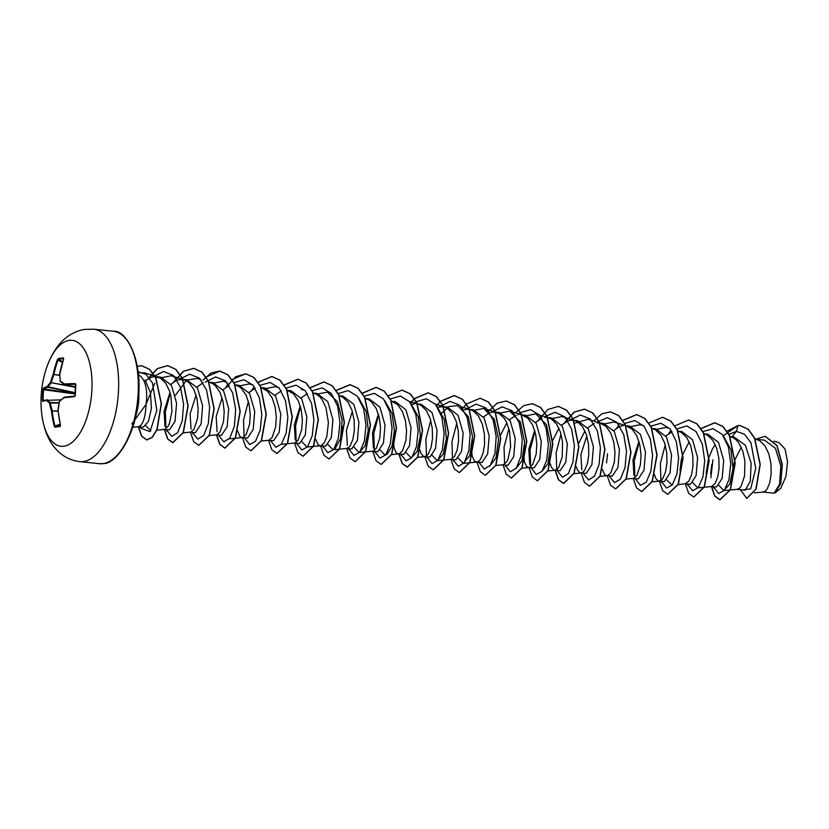 <?xml version="1.0" encoding="UTF-8"?>
<svg xmlns="http://www.w3.org/2000/svg" width="829" height="829" viewBox="0 0 829 829"><rect width="100%" height="100%" fill="white"/><g stroke="black" fill="none" stroke-linecap="round" stroke-linejoin="round"><path stroke-width="1.24" d="M54.217 426.179L54.942 426.002L54.973 427.194L54.217 426.179A106.495 97.335 -101.2 0 1 51.46 410.904A106.433 85.895 -140 0 1 49.491 403.081A106.433 29.502 -171.1 0 1 46.538 400.345A106.495 6.912 178.3 0 0 42.694 401.433L42.486 400.407A106.309 105.19 -134.1 0 1 43.004 389.589L43.305 388.355A106.495 15.637 7.2 0 1 47.191 386.604A106.433 50.331 -4 0 1 50.455 382.573A106.433 94.516 -48.4 0 1 53.18 374.418A106.495 97.335 -101.2 0 1 57.346 359.796L58.196 358.667A106.309 29.554 23.3 0 1 60.683 358.211A106.309 29.554 23.3 0 1 63.387 357.89L63.595 358.605M64.258 397.246L64.465 397.184A105.925 6.87 -1.7 0 1 74.911 396.127L74.537 396.676A106.495 6.912 178.3 0 0 64.04 397.723A106.433 41.605 166.5 0 0 59.325 401.609A106.433 85.791 122.9 0 0 58.051 409.92A106.495 88.61 83.5 0 0 60.496 425.236L60.154 426.417A106.309 8.684 162.9 0 1 57.45 426.842A106.309 8.684 162.9 0 1 54.973 427.194M93.698 329.206L84.713 329.414C78.237 330.429 72.289 332.999 66.88 337.123C59.957 342.097 51.491 352.387 45.73 370.397L45.73 370.397A53.263 25.025 96 0 1 69.035 340.408A53.263 25.025 96 0 1 91.915 389.516A53.263 25.025 96 0 1 64.04 446.209A53.263 25.025 96 0 1 41.45 411.433L41.45 411.433C43.367 430.241 49.522 442.054 55.274 448.354C61.947 456.033 70.154 460.468 79.874 461.639A66.579 31.284 96 0 0 83.667 461.546A66.579 31.284 96 0 0 118.257 394.677A66.579 31.284 96 0 0 93.698 329.206L113.366 331.258A66.579 31.284 -84 0 1 137.925 396.728A66.579 31.284 -84 0 1 103.335 463.598A66.579 31.284 -84 0 1 99.532 463.691L79.874 461.639M63.387 357.89L63.626 358.853A106.495 88.61 83.5 0 0 59.771 373.433A106.433 77.17 50.7 0 0 60.299 381.102A106.433 20.787 17.9 0 0 64.683 383.993A106.495 15.637 7.2 0 1 75.149 383.589L75.874 384.677A106.309 66.952 87.7 0 0 75.522 390.065A106.309 66.952 87.7 0 0 75.356 395.495M131.842 423.961L146.059 404.397A25.865 12.155 96 0 0 138.702 375.102L138.402 374.967M137.946 426.78L143.365 427.153L148.464 421.287L151.427 408.272L150.432 392.687L145.075 379.983M156.836 430.158L164.733 429.381L167.914 426.552L169.344 423.774L171.976 411.308L170.94 396.107L169.655 391.298L165.748 383.195L160.38 378.055L154.132 376.635L150.888 377.402L145.645 380.76M132.692 427.256L138.681 426.666C143.075 424.697 145.531 417.277 146.059 404.397M772.628 493.048L763.198 492.063L772.566 493.037A25.865 12.155 -84 0 0 772.628 493.048A25.865 12.155 -84 0 0 774.099 493.017A25.865 12.155 -84 0 0 774.182 492.996L779.571 484.323L780.845 466.25L775.488 448.385L764.587 440.189L756.307 439.329M762.908 492.032L765.54 491.006L767.105 489.12L769.737 482.779L771.177 473.877L770.949 463.732L768.846 453.867L764.939 445.764L759.582 440.624L755.115 438.955M744.411 490.094L745.281 490.001L750.266 481.359L751.147 463.214L745.364 445.246L734.028 437.007L729.852 436.562L733.52 437.899L736.359 440.044L738.888 443.038L742.794 451.152L744.898 461.007L744.587 475.856L741.053 486.395L739.489 488.291L736.898 489.317L744.411 490.105M741.292 447.297L735.116 459.39M734.929 459.95L733.271 466.064L732.111 476.147M704.298 487.245L710.847 486.592L716.494 486.996L722.142 478.426L723.676 460.375L718.556 442.468L707.862 434.272M715.24 444.572L712.412 449.007L708.505 458.375L706.059 473.432M711.334 486.602L715.002 483.68L717.634 477.338L719.075 468.437L718.847 458.292L716.743 448.427L712.836 440.323L707.469 435.184L703.748 433.743M678.246 484.53L684.795 483.877L690.443 484.281L696.091 475.701L697.614 457.629L692.495 439.722L681.811 431.557L677.956 431.142M689.179 441.857L683.013 453.95M682.827 454.51L681.169 460.623L680.008 470.706M685.282 483.877L688.951 480.955L691.583 474.623L693.023 465.711L692.795 455.567L690.692 445.712L686.785 437.598L681.417 432.458L677.935 431.101M654.475 474.54L655.521 478.022L658.153 481.017L664.392 481.556L670.039 472.965L671.563 454.903L666.443 437.018L655.76 428.831M672.091 431.743L665.822 435.992M658.744 481.152L661.335 480.126L662.899 478.24L665.532 471.898L666.972 462.996L666.744 452.852L664.64 442.987L660.734 434.883L655.366 429.743L651.884 428.375M638.931 441.36L632.993 460.064L633.936 475.286M632.931 478.457L638.34 478.841L643.978 470.261L645.522 452.219L640.402 434.303L629.708 426.106L626.05 425.723M626.144 479.089L633.667 478.343L636.848 475.514L640.382 464.965L641.035 455.266L639.874 445.069L636.848 435.909L632.154 429.163L625.833 425.66M606.88 475.742L612.289 476.115L617.926 467.546L619.46 449.473L614.341 431.567L603.657 423.391M623.066 425.598L619.823 426.365L613.719 430.552M602.476 469.577L604.621 474.551L606.641 475.711M600.092 476.364L607.616 475.628L610.797 472.799L614.33 462.25L614.983 452.541L613.823 442.344L610.797 433.194L606.103 426.438L599.823 423.018M586.818 435.899L580.88 454.644L581.834 469.836M576.424 466.851L577.357 469.856L579.999 472.862L586.238 473.39L591.885 464.81L593.409 446.738L588.289 428.852L577.606 420.666L570.963 420.158L567.72 420.925L561.616 425.111M594.227 423.484L587.668 427.826M584.973 430.976L578.808 443.069M580.59 472.996L583.181 471.97L584.746 470.074L587.378 463.743L588.808 454.831L588.59 444.686L586.486 434.831L582.58 426.717L577.212 421.578L573.73 420.21M550.269 463.66L551.306 467.131L553.948 470.136L560.186 470.675L565.824 462.105L567.357 444.054L562.249 426.147L551.554 417.94L547.896 417.557M558.922 428.251L552.756 440.354M554.539 470.271L557.119 469.245L558.694 467.359L562.228 456.81L562.539 441.971L560.435 432.106L556.528 424.002L551.161 418.863L535.866 413.847M534.726 430.469L528.778 449.225L529.731 464.406M528.726 467.577L534.125 467.95L539.772 459.38L541.306 441.318L536.187 423.401L525.503 415.236L521.845 414.842M542.114 418.044L535.565 422.386M524.622 445.463L523.7 453.815L524.353 461.587L526.467 466.385L528.487 467.556M521.7 468.23L529.462 467.463L532.643 464.634L536.176 454.085L536.819 444.385L535.669 434.189L532.632 425.028L527.938 418.282L521.628 414.769M502.675 464.862L508.073 465.235L513.731 456.644L515.255 438.572L510.136 420.686L499.452 412.5L495.794 412.117M516.063 415.319L509.514 419.671M506.82 422.811L500.643 434.904M495.887 465.483L503.41 464.748L506.592 461.919L508.011 459.142L510.654 446.676L509.617 431.463L506.581 422.313L504.426 418.562L499.058 413.422L492.799 412.003L489.566 412.769L483.452 416.946M472.52 440.023L471.711 452.561L472.25 456.147L474.354 460.945L476.385 462.116L482.022 462.509L487.67 453.94L489.203 435.888L484.095 417.992L473.4 409.785L466.748 409.277L463.68 409.982M476.385 462.116L478.965 461.09L480.54 459.193L483.172 452.852L484.602 443.95L484.374 433.805L482.271 423.951L478.364 415.837L473.007 410.697L468.727 409.298M436.862 406.096L444.406 419.868L446.427 438.427L443.214 454.157L437.256 460.644L450.323 459.39L455.971 459.794L461.618 451.225L463.152 433.163L458.033 415.246L447.349 407.07M446.468 437.318L445.536 446.22M450.821 459.401L454.479 456.478L457.121 450.137L458.551 441.235L458.323 431.09L456.219 421.225L452.313 413.122L446.955 407.982L443.474 406.614M420.013 450.064L421.049 453.536L423.681 456.541L429.919 457.069L435.567 448.489L437.101 430.406L431.971 412.521L421.298 404.345L417.64 403.961M443.277 406.635L437.629 407.267M424.272 456.675L426.862 455.649L428.427 453.753L431.059 447.411L432.5 438.51L432.272 428.365L430.168 418.5L426.261 410.396L420.904 405.257L417.453 403.972M398.469 453.981L403.868 454.354L409.516 445.774L411.049 427.723L405.941 409.827L395.246 401.63M414.645 403.837L411.578 404.542M394.366 431.857L393.443 440.22L394.096 447.981L396.2 452.789L398.221 453.95M391.443 454.624L399.195 453.867L402.376 451.038L405.909 440.489L406.562 430.779L405.412 420.583L402.376 411.433L397.682 404.676L391.371 401.174M378.407 414.148L372.47 432.873L373.413 448.074M372.418 451.256L377.817 451.629L383.464 443.059L384.998 425.008L379.879 407.091L369.185 398.915M368.314 429.132L367.382 438.033M365.62 451.878L373.143 451.142L376.325 448.313L379.858 437.764L380.511 428.065L379.361 417.868L376.325 408.707L371.63 401.961L368.801 399.816L365.351 398.531M352.356 411.433L346.418 430.178L347.361 445.36M346.367 448.541L351.765 448.914L357.413 440.334L358.947 422.251L353.817 404.355L343.133 396.189M342.263 426.417L341.33 435.339M346.118 448.51L348.708 447.484L350.273 445.598L352.905 439.256L354.346 430.355L354.118 420.21L352.014 410.345L348.107 402.241L342.74 397.101L339.071 395.775M320.315 445.815L325.714 446.189L331.362 437.608L332.895 419.557L327.787 401.671L317.082 393.464L313.424 393.081M315.901 439.65L318.046 444.624L320.067 445.795M301.963 441.805L306.989 447.028L321.041 445.701L324.222 442.873L326.854 436.531L328.408 422.624L325.963 407.619L322.056 399.516L319.528 396.521L316.688 394.376L312.968 392.936M300.253 405.992L294.316 424.717L295.259 439.919M294.015 443.069L299.663 443.474L305.31 434.904L306.844 416.852L301.725 398.925L291.031 390.749M307.362 393.661L301.093 397.91M287.466 443.722L294.989 442.987L298.171 440.158L301.704 429.609L302.357 419.899L301.196 409.702L298.171 400.542L293.476 393.796L287.155 390.293M268.202 440.375L273.611 440.748L279.259 432.178L280.782 414.096L275.663 396.2L264.979 388.024L261.322 387.64M281.311 390.936L275.041 395.184M261.415 440.997L268.938 440.261L272.119 437.432L275.653 426.883L276.306 417.174L275.145 406.987L272.119 397.827L267.425 391.081L261.104 387.568M242.151 437.66L247.56 438.033L253.208 429.453L254.731 411.391L249.622 393.506L238.928 385.309M255.259 388.221L248.99 392.469M237.643 431.018L239.892 436.468L241.913 437.629M235.363 438.282L242.887 437.546L246.068 434.707L249.602 424.168L250.254 414.459L249.094 404.262L246.068 395.101L241.374 388.355L238.534 386.21L234.866 384.894M222.099 397.827L216.162 416.541L217.105 431.764M216.1 434.935L221.509 435.308L227.146 426.738L228.69 408.697L223.571 390.77L212.877 382.583L208.804 382.159L212.483 383.495L215.322 385.64L220.017 392.386L223.042 401.547L224.203 411.733L223.55 421.443L220.017 431.992L216.835 434.821L209.074 435.577M229.208 385.495L222.939 389.744M196.048 395.112L190.1 413.868L191.053 429.039M190.048 432.22L195.457 432.593L201.095 424.013L202.628 405.93L197.509 388.034L186.826 379.869M203.157 382.78L196.887 387.029M183.261 432.842L190.784 432.106L193.965 429.267L197.499 418.728L198.152 409.018L196.991 398.822L193.955 389.661L189.261 382.915L186.432 380.77L182.991 379.495M169.997 392.386L164.059 411.111L164.992 426.324M163.997 429.495L169.406 429.868L175.054 421.287L176.577 403.226L171.468 385.34L160.774 377.143L156.101 376.656M182.763 379.454L176.94 380.128L170.836 384.304M599.595 422.977L597.015 422.883M546.881 417.453L544.912 417.443M417.236 403.941L416.624 403.858M775.478 492.654L780.794 488.188L785.944 476.447L787.55 461.743L785.042 449.069L779.26 442.779L773.954 441.132M732.08 436.79L736.328 431.349L744.504 434.241L750.919 442.686L755.737 468.344L750.691 488.851L742.929 489.949M728.805 434.437L736.328 431.349L738.048 425.453L739.955 425.515L748.017 429.225L754.442 437.981L760.027 464.416L755.861 489.151L746.722 498.374L740.328 489.67M755.644 439.256L765.126 436.292L776.949 445.701L782.193 465.618L780.172 484.758L774.182 492.996L775.011 492.872L780.721 483.69L782.338 464.623L776.949 445.339L765.24 436.303M740.059 425.526L748.235 429.246L754.659 438.013L760.245 464.437L756.079 489.183L746.825 498.384M138.163 372.708L144.422 372.843L158.101 377.06M150.795 430.707L145.697 425.629M145.241 406.231L154.836 383.133M160.173 377.941L171.137 375.765L184.152 379.786M175.333 395.392L186.224 380.666M187.354 379.941L197.188 378.48L200.846 379.609M212.286 383.381L223.239 381.205L226.897 382.335M238.337 386.107L249.301 383.92L252.949 385.05M264.389 388.822L275.352 386.656M316.491 394.262L327.455 392.086L337.476 401.899L342.128 420.189L340.564 438.738L334.833 449.1M333.04 449.753L328.015 444.551M358.708 397.93L366.252 411.671L368.273 430.241L365.061 446.002L359.092 452.479L354.066 447.256M384.76 400.656L391.93 413.184L394.386 430.292L392.148 445.94L386.936 454.541M385.153 455.194L380.117 449.971M410.832 403.402L418.355 417.132L420.376 435.712L417.163 451.453L411.205 457.919L406.169 452.696M437.256 460.644L432.22 455.422M440.79 413.858L448.997 406.531L457.712 405.682L468.261 416.552L472.52 436.531L469.877 455.349L463.307 463.359L458.271 458.136M472.799 410.583L483.763 408.417L494.312 419.267L498.571 439.235L495.929 458.054L489.763 466.043M498.861 413.308L509.814 411.132L520.363 422.013L524.622 441.971L521.98 460.8L515.825 468.768M524.912 416.023L535.866 413.858L546.415 424.728L550.674 444.686L548.031 463.504L541.876 471.483M550.964 418.749L561.917 416.572L573.492 420.137M574.932 423.122L587.968 419.287L599.543 422.863M603.056 424.189L614.02 422.002L625.594 425.578M629.118 426.904L640.081 424.728L643.729 425.857M655.169 429.629L666.133 427.443L669.78 428.572M672.132 485.089L666.682 479.898M704.059 487.265L697.769 487.846L692.733 482.613M723.427 436.013L730.971 449.753L733.002 468.323L729.789 484.095L723.821 490.561L718.784 485.338M713.458 486.872L718.629 493.514L724.391 490.322L729.043 479.38L730.743 463.566L728.442 447.09L722.163 434.344L713.023 428.697L702.909 431.608M687.407 484.146L692.588 490.789L698.36 487.576L703.013 476.582L704.691 460.717L702.35 444.23L696.028 431.515L686.847 425.951L676.702 428.997M665.231 444.924L660.35 463.546L660.91 479.815M661.345 481.431L666.526 488.074L672.288 484.882L676.941 473.939L678.64 458.126L676.34 441.65L670.06 428.904L660.92 423.256L650.796 426.168M639.18 442.199L634.299 460.841L634.869 477.11M635.242 478.706L640.465 485.348L646.237 482.167L650.889 471.224L652.589 455.411L650.288 438.935L644.009 426.179L634.869 420.531L624.745 423.443M609.191 475.981L614.538 482.654L620.424 479.11L625.056 467.577L626.506 451.214L623.729 434.583L616.9 422.272L607.294 417.692L597.004 422.075M583.139 473.266L588.569 479.939L594.517 476.188L599.129 464.271L600.414 447.587L597.346 430.873L590.165 418.883L580.29 415.008L569.927 420.303M561.015 434.044L556.145 452.675L556.705 468.945M557.088 470.54L562.435 477.214L568.321 473.67L572.953 462.126L574.393 445.774L571.627 429.132L564.787 416.832L555.192 412.251L544.891 416.635M534.964 431.318L530.094 449.94L530.653 466.209M531.037 467.825L536.27 474.468L542.031 471.276L546.684 460.333L548.384 444.52L546.073 428.054L539.803 415.298L530.664 409.65L520.539 412.562M520.394 412.676L517.824 414.852M508.913 428.603L504.042 447.225L504.602 463.484M505.037 465.11L510.405 471.784L516.363 468.022L520.975 456.116L522.26 439.432L519.192 422.717L512.011 410.718L502.136 406.842L491.773 412.137M478.934 462.385L484.354 469.059L490.312 465.307L494.923 453.401L496.208 436.707L493.141 419.992L485.96 408.003L476.084 404.127L465.722 409.412M456.81 423.163L451.94 441.784L452.499 458.054M452.935 459.67L458.302 466.344L464.261 462.582L468.872 450.675L470.157 433.992L467.09 417.277L459.908 405.277L450.033 401.402L439.671 406.697M430.759 420.438L425.888 439.059L426.448 455.328M426.883 456.945L432.054 463.587L437.816 460.406L442.479 449.453L444.168 433.65L441.867 417.174L435.598 404.417L426.458 398.77L416.334 401.682M416.189 401.785L413.619 403.972M400.832 454.23L406.003 460.862L411.764 457.681L416.427 446.738L418.117 430.925L415.816 414.448L409.547 401.702L400.407 396.044L390.283 398.967M378.656 414.997L373.786 433.629L374.345 449.898M374.781 451.504L379.951 458.147L385.713 454.955L390.376 444.012L392.065 428.199L389.765 411.733L383.485 398.977L374.356 393.329L364.232 396.241M348.729 448.779L353.91 455.432L359.693 452.209L364.335 441.215L366.014 425.35L363.672 408.863L357.351 396.148L348.17 390.594L338.025 393.63M322.678 446.064L327.849 452.707L333.621 449.515L338.273 438.572L339.963 422.759L337.662 406.283L331.382 393.537L322.243 387.889L312.129 390.801M300.502 406.842L295.621 425.474L296.191 441.733M296.575 443.339L301.808 449.992L307.58 446.769L312.232 435.774L313.911 419.909L311.569 403.422L305.238 390.708L296.067 385.153L285.922 388.19M270.523 440.613L275.746 447.266L281.508 444.075L286.16 433.132L287.86 417.319L285.559 400.853L279.28 388.096L270.14 382.449L260.016 385.361M248.399 401.402L243.519 420.054L244.089 436.334M244.462 437.899L249.705 444.551L255.477 441.329L260.13 430.334L261.809 414.479L259.467 397.982L253.135 385.267L243.964 379.713L233.819 382.749M218.41 435.173L223.83 441.857L229.788 438.106L234.4 426.199L235.685 409.516L232.617 392.791L225.436 380.801L215.571 376.926L205.198 382.21M192.411 432.458L197.779 439.142L203.737 435.38L208.348 423.474L209.633 406.79L206.566 390.076L199.385 378.076L189.52 374.2L179.147 379.495M170.235 393.236L165.365 411.899L165.935 428.178M166.36 429.743L171.727 436.417L177.686 432.655L182.297 420.759L183.582 404.065L180.515 387.35L173.334 375.361L163.458 371.485L153.096 376.77M140.308 427.018L140.743 428.292L150.039 431.608L156.847 410.355L152.515 383.102L146.101 374.449L138.049 371.682M738.048 425.453L726.94 431.287M711.738 464.582L710.733 474.043M711.427 486.654L714.712 496.043L719.79 499.773L730.256 489.659L735.002 463.11L729.333 435.474L722.795 426.5L714.66 422.738L700.888 428.562M685.376 483.939L688.661 493.328L693.738 497.048L704.204 486.944L708.95 460.396L703.282 432.759L696.743 423.774L688.619 420.013L674.837 425.847M671.055 430.189L668.848 433.453M659.324 481.214L662.609 490.602L667.677 494.333L678.153 484.219L682.899 457.67L677.231 430.033L670.692 421.059L662.568 417.298L648.9 423.008M633.273 478.499L636.558 487.887L641.625 491.607L652.102 481.504L656.848 454.955L651.179 427.318L644.641 418.334L636.506 414.573L622.848 420.293M618.952 424.749L616.745 428.013M607.533 453.712L606.538 462.883M607.222 475.773L610.507 485.162L615.574 488.892L626.05 478.779L630.796 452.23L625.128 424.593L618.589 415.619L610.455 411.858L601.833 413.795L593.657 421.039M581.17 473.058L584.455 482.447L589.533 486.167L599.999 476.053L604.745 449.505L599.077 421.868L592.528 412.894L584.404 409.132L574.041 412.148L564.632 422.572M555.119 470.333L558.404 479.722L563.482 483.452L573.948 473.328L578.694 446.779L573.015 419.142L566.476 410.168L558.352 406.417L547.99 409.433L538.581 419.847M529.068 467.618L532.353 477.007L537.43 480.727L547.896 470.613L552.642 444.064L546.964 416.427L540.425 407.453L532.301 403.692L523.669 405.63L515.503 412.883M503.016 464.893L506.301 474.281L511.369 478.001L521.845 467.898L526.591 441.349L520.913 413.712L514.374 404.739L506.25 400.977L497.193 403.153L488.695 411.153M476.965 462.178L480.24 471.566L485.317 475.286L495.794 465.183L500.54 438.634L494.872 410.987L488.333 402.013L480.198 398.252L466.54 403.961M466.416 404.086L462.644 408.428M450.914 459.453L454.188 468.841L459.266 472.561L469.742 462.458L474.489 435.909L468.82 408.272L462.281 399.298L454.147 395.537L440.489 401.246M440.365 401.36L436.593 405.713M424.852 456.738L428.137 466.126L433.215 469.846L443.681 459.743L448.427 433.194L442.769 405.557L436.23 396.573L428.096 392.811L414.438 398.521M414.313 398.645L410.531 402.987M398.801 454.012L402.086 463.401L407.163 467.121L417.629 457.017L422.375 430.469L416.707 402.832L410.168 393.858L402.044 390.096L388.386 395.806M372.749 451.297L376.034 460.686L381.112 464.406L391.589 454.292L396.324 427.743L390.656 400.106L384.117 391.133L375.983 387.371L362.211 393.205M346.698 448.572L349.983 457.96L355.061 461.68L365.537 451.567L370.273 425.018L364.605 397.381L358.066 388.407L349.931 384.656L336.284 390.366M320.647 445.857L323.932 455.245L329.009 458.965L339.486 448.852L344.222 422.303L338.553 394.666L332.014 385.692L323.88 381.931L310.233 387.64M294.596 443.132L297.88 452.52L302.958 456.24L313.424 446.137L318.17 419.578L312.502 391.941L305.963 382.967L297.829 379.216L284.181 384.925M268.544 440.417L271.829 449.805L276.907 453.525L287.373 443.411L292.119 416.863L286.451 389.226L279.912 380.252L271.777 376.49L258.12 382.2M254.223 386.666L252.016 389.931M242.493 437.691L245.778 447.08L250.845 450.8L261.322 440.696L266.068 414.148L260.399 386.511L253.861 377.537L245.726 373.775L231.954 379.599M228.172 383.951L225.965 387.205M216.442 434.976L219.726 444.354L224.794 448.085L235.27 437.981L240.016 411.433L234.348 383.786L227.809 374.812L219.675 371.05L211.053 372.988L202.877 380.242M190.39 432.251L193.675 441.639L198.742 445.36L209.219 435.256L213.965 408.707L208.297 381.071L201.758 372.097L193.623 368.325L183.261 371.34L173.862 381.765M164.339 429.526L167.624 438.924L172.691 442.645L183.168 432.531L187.914 405.982L182.245 378.345L175.696 369.371L167.572 365.61L157.209 368.625L147.8 379.05M138.288 426.811L141.572 436.199L146.65 439.919L152.049 437.38L156.878 429.515L161.22 403.692L155.603 377.599L149.386 369.288L141.78 365.827L137.231 366.19M738.028 425.505L723.271 435.795M712.909 459.805L710.878 477.805M711.645 486.675L714.93 496.074L720.007 499.794L730.473 489.68L735.219 463.131L729.551 435.494L723.012 426.52L714.878 422.759L700.982 428.707M693.842 497.058L704.422 486.965L709.168 460.416L703.5 432.779L696.961 423.806L688.723 420.023M667.791 494.343L678.371 484.25L683.117 457.701L677.448 430.054L670.91 421.08L662.672 417.308M641.739 491.618L652.319 481.525L657.065 454.976L651.397 427.339L644.858 418.365L636.724 414.593L622.952 420.427M615.688 488.903L626.268 478.799L631.014 452.251L625.346 424.614L618.807 415.64L610.558 411.868M589.637 486.177L600.217 476.074L604.963 449.525L599.284 421.888L592.745 412.915L584.621 409.153L574.362 412.096L565.036 422.313M555.337 470.354L558.622 479.753L563.699 483.473L574.165 473.359L578.911 446.8L573.233 419.163L566.694 410.189L558.456 406.428M537.534 480.737L548.114 470.634L552.86 444.085L547.181 416.448L540.643 407.474L532.405 403.702M511.483 478.012L522.063 467.919L526.809 441.37L521.13 413.733L514.591 404.759L506.353 400.987M485.431 475.297L496.011 465.204L500.757 438.655L495.089 411.018L488.55 402.034L480.302 398.262M459.37 472.571L469.96 462.489L474.706 435.93L469.038 408.293L462.499 399.319L454.365 395.557L440.582 401.391M433.318 469.856L443.898 459.763L448.644 433.215L442.976 405.578L436.448 396.594L428.313 392.832L414.531 398.666M414.407 398.79L410.656 403.153M399.018 454.033L402.303 463.421L407.381 467.152L417.847 457.038L422.593 430.489L416.925 402.853L410.386 393.879L402.148 390.107M381.226 464.416L391.806 454.313L396.542 427.764L390.873 400.127L384.335 391.153L376.2 387.392L362.304 393.34M355.175 461.691L365.755 451.598L370.49 425.039L364.822 397.402L358.283 388.428L350.149 384.677L336.377 390.5M329.123 458.976L339.703 448.872L344.439 422.324L338.771 394.687L332.232 385.713L324.098 381.951L310.326 387.785M303.062 456.251L313.642 446.157L318.388 419.609L312.72 391.962L306.181 382.998L298.046 379.236L284.274 385.06M277.01 453.536L287.59 443.442L292.336 416.883L286.668 389.247L280.129 380.273L271.995 376.511L258.223 382.345M250.959 450.81L261.539 440.717L266.285 414.168L260.617 386.532L254.078 377.558L245.944 373.796L235.695 376.729L226.358 386.946M216.659 434.997L219.944 444.385L225.011 448.106L235.488 438.002L240.234 411.453L234.566 383.817L228.027 374.832L219.892 371.071L205.996 377.019M198.856 445.37L209.436 435.277L214.183 408.728L208.514 381.091L201.975 372.117L193.841 368.356L183.592 371.288L174.256 381.506M164.556 429.557L167.841 438.945L172.909 442.665L183.385 432.551L188.131 406.003L182.463 378.366L175.914 369.392L167.79 365.63L157.531 368.573L148.204 378.78M138.505 426.831L141.79 436.22L146.868 439.95L152.267 437.401L157.095 429.536L161.437 403.713L155.811 377.62L149.603 369.309L141.997 365.848L137.241 366.273M138.609 395.516A28.932 13.596 96 0 1 136.194 413.723M138.744 393.361A28.932 13.596 96 0 1 135.78 415.712M75.47 390.065A105.739 66.6 -92.3 0 1 75.812 384.78L75.149 383.589M74.911 396.127L75.47 384.252A105.925 15.554 -172.8 0 0 65.056 384.646L64.683 383.993L65.056 384.646L75.532 386.822L65.014 384.646A0.57 0.57 0 0 1 64.828 384.573L60.196 381.278A0.57 0.57 0 0 0 60.434 381.682L60.59 381.744A105.863 20.673 -162.1 0 0 64.724 384.469M58.196 358.667L58.061 359.973A105.925 96.806 78.8 0 0 53.906 374.521L53.875 374.739A105.863 94.009 131.6 0 0 51.17 382.853L51.015 383.185A105.863 50.051 176 0 0 47.761 387.195L47.657 387.247A105.925 15.554 -172.8 0 0 43.792 388.988L43.616 389.599A105.739 104.62 45.9 0 0 43.108 400.355L44.849 400.324M60.952 399.868L46.538 400.345A0.57 0.539 -102.6 0 1 47.066 399.785L47.16 399.816A105.863 29.347 8.9 0 0 50.103 402.531L50.237 402.821A105.863 85.428 40 0 0 52.186 410.593L52.196 410.811A105.925 96.806 78.8 0 0 54.942 426.002L60.175 424.179M58.071 411.029L51.46 410.904L58.092 411.246M60.299 424.769L55.294 426.51A105.739 8.632 -17.1 0 0 60.413 425.743L60.154 426.417M59.014 402.728L50.103 402.531L49.491 403.081L58.963 403.008M58.206 409.909L57.957 409.806A0.57 0.57 0 0 0 57.957 409.93L60.486 425.733M58.237 409.692L59.419 401.184A0.57 0.57 0 0 0 59.242 401.505L59.305 401.454M47.098 399.785L47.077 399.785A0.57 0.57 0 0 0 46.952 399.796L43.046 400.904A0.57 0.56 -111.4 0 0 42.694 401.433M59.678 401.101L64.134 397.298A0.57 0.57 0 0 1 64.424 397.184L74.869 396.127L74.537 396.676M42.486 400.407L43.108 400.355M43.004 389.589L75.201 393.993M43.305 388.355A0.57 0.56 55.4 0 0 43.792 388.988L75.221 393.361M75.242 392.718L47.191 386.604A0.57 0.539 72.5 0 0 47.657 387.247L75.242 392.791M75.522 386.967L50.455 382.573L75.501 387.319M59.729 375.174L53.18 374.418L59.74 375.392M60.258 381.381L59.678 373.475A0.57 0.57 0 0 0 59.667 373.599L59.781 373.765M57.346 359.796L62.424 362.387M59.926 373.62L63.626 358.853M63.595 358.636A105.739 29.398 -156.7 0 0 60.931 358.947A105.739 29.398 -156.7 0 0 58.465 359.403L62.631 361.703M75.304 395.495A105.739 66.6 -92.3 0 1 75.47 390.148M113.366 331.258C126.827 329.724 143.044 360.978 138.184 400.604C135.251 435.992 116.402 463.784 103.552 463.598L99.532 463.691M707.862 434.261L704.204 433.888M655.76 428.821L652.102 428.438M603.657 423.381L599.999 422.997M447.349 407.06L443.494 406.656M395.246 401.619L391.589 401.236M369.195 398.904L365.537 398.521M343.133 396.179L339.071 395.754M291.031 390.739L287.373 390.355M238.928 385.298L234.856 384.874M186.826 379.858L182.152 379.371M209.001 382.128L210.203 382.501M234.814 384.78L236.255 385.226M229.25 438.842L235.125 438.303M275.352 386.646L279.01 387.775M280.938 444.323L287.228 443.743M301.404 389.361L305.062 390.49M327.455 392.086L331.113 393.215M339.258 395.734L340.47 396.107M333.04 449.764L346.605 448.51M365.071 398.376L366.522 398.822M359.102 452.479L365.392 451.909M409.267 401.371L417.174 403.816M417.422 403.889L418.624 404.262M417.495 457.349L424.769 456.675M435.318 404.096L443.225 406.542M461.37 406.811L470.727 409.702M463.307 463.359L476.872 462.116M483.763 408.407L496.778 412.427M509.814 411.122L521.389 414.697M547.751 470.945L555.026 470.281M573.803 473.67L581.077 472.996M599.781 422.935L600.984 423.308M652.195 481.804L659.231 481.162M729.8 436.458L731.251 436.904M723.821 490.571L730.111 489.991M730.349 489.97L737.385 489.317M754.245 492.882L763.436 492.043M713.406 486.861L713.893 488.146M687.842 485.421L687.355 484.146M661.78 482.696L661.304 481.421M505.472 466.385L504.985 465.1M453.37 460.934L452.883 459.66M427.318 458.219L426.831 456.934M401.267 455.494L400.78 454.219M375.216 452.779L374.729 451.494M349.164 450.064L348.677 448.779M323.113 447.339L322.626 446.054M192.846 433.733L192.359 432.458M166.795 431.018L166.308 429.733M140.743 428.292L140.256 427.018M45.73 370.397A106.516 106.516 0 0 0 41.45 411.433"/></g></svg>
